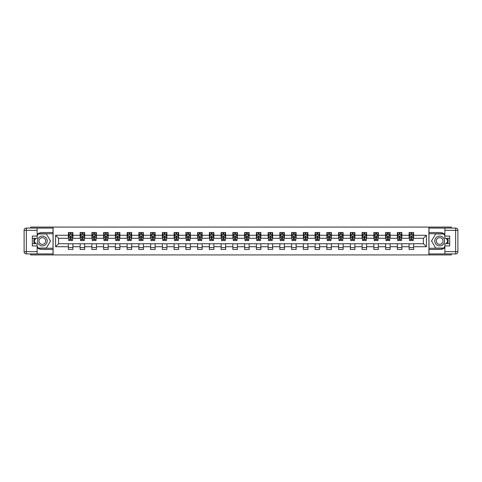 <?xml version="1.0" encoding="UTF-8"?>
<svg xmlns="http://www.w3.org/2000/svg" width="482" height="482" viewBox="0 0 482 482"><rect width="100%" height="100%" fill="white"/><g stroke="black" fill="none" stroke-linecap="round" stroke-linejoin="round"><path stroke-width="0.72" d="M30.655 253.918L30.655 254.93L451.345 254.93L451.345 253.918M451.345 228.082L451.345 227.07L428.908 227.07L428.908 254.93M428.908 227.07L30.655 227.07L30.655 228.082M53.098 254.93L53.098 227.07M413.616 235.276L413.616 232.529L409.098 232.529L409.098 235.276L401.868 235.276L401.868 232.529L397.349 232.529L397.349 235.276L390.119 235.276L390.119 232.529L385.6 232.529L385.6 235.276L378.37 235.276L378.37 232.529L373.851 232.529L373.851 235.276L366.621 235.276L366.621 232.529L362.103 232.529L362.103 235.276L354.873 235.276L354.873 232.529L350.354 232.529L350.354 235.276L343.124 235.276L343.124 232.529L338.605 232.529L338.605 235.276L331.375 235.276L331.375 232.529L326.856 232.529L326.856 235.276L319.626 235.276L319.626 232.529L315.108 232.529L315.108 235.276L307.877 235.276L307.877 232.529L303.359 232.529L303.359 235.276L296.129 235.276L296.129 232.529L291.61 232.529L291.61 235.276L284.38 235.276L284.38 232.529L279.861 232.529L279.861 235.276L272.631 235.276L272.631 232.529L268.113 232.529L268.113 235.276L260.882 235.276L260.882 232.529L256.364 232.529L256.364 235.276L249.134 235.276L249.134 232.529L244.615 232.529L244.615 235.276L237.385 235.276L237.385 232.529L232.866 232.529L232.866 235.276L225.636 235.276L225.636 232.529L221.118 232.529L221.118 235.276L213.888 235.276L213.888 232.529L209.369 232.529L209.369 235.276L202.139 235.276L202.139 232.529L197.62 232.529L197.62 235.276L190.39 235.276L190.39 232.529L185.871 232.529L185.871 235.276L178.641 235.276L178.641 232.529L174.123 232.529L174.123 235.276L166.893 235.276L166.893 232.529L162.374 232.529L162.374 235.276L155.144 235.276L155.144 232.529L150.625 232.529L150.625 235.276L143.395 235.276L143.395 232.529L138.876 232.529L138.876 235.276L131.646 235.276L131.646 232.529L127.128 232.529L127.128 235.276L119.898 235.276L119.898 232.529L115.379 232.529L115.379 235.276L108.149 235.276L108.149 232.529L103.63 232.529L103.63 235.276L96.4 235.276L96.4 232.529L91.881 232.529L91.881 235.276L84.651 235.276L84.651 232.529L80.133 232.529L80.133 235.276L72.903 235.276L72.903 232.529L68.384 232.529L68.384 235.276L55.581 235.276L55.581 246.724L58.593 243.711L68.384 243.711L68.384 249.471L72.903 249.471L72.903 243.711L80.133 243.711L80.133 249.471L84.651 249.471L84.651 243.711L91.881 243.711L91.881 249.471L96.4 249.471L96.4 243.711L103.63 243.711L103.63 249.471L108.149 249.471L108.149 243.711L115.379 243.711L115.379 249.471L119.898 249.471L119.898 243.711L127.128 243.711L127.128 249.471L131.646 249.471L131.646 243.711L138.876 243.711L138.876 249.471L143.395 249.471L143.395 243.711L150.625 243.711L150.625 249.471L155.144 249.471L155.144 243.711L162.374 243.711L162.374 249.471L166.893 249.471L166.893 243.711L174.123 243.711L174.123 249.471L178.641 249.471L178.641 243.711L185.871 243.711L185.871 249.471L190.39 249.471L190.39 243.711L197.62 243.711L197.62 249.471L202.139 249.471L202.139 243.711L209.369 243.711L209.369 249.471L213.888 249.471L213.888 243.711L221.118 243.711L221.118 249.471L225.636 249.471L225.636 243.711L232.866 243.711L232.866 249.471L237.385 249.471L237.385 243.711L244.615 243.711L244.615 249.471L249.134 249.471L249.134 243.711L256.364 243.711L256.364 249.471L260.882 249.471L260.882 243.711L268.113 243.711L268.113 249.471L272.631 249.471L272.631 243.711L279.861 243.711L279.861 249.471L284.38 249.471L284.38 243.711L291.61 243.711L291.61 249.471L296.129 249.471L296.129 243.711L303.359 243.711L303.359 249.471L307.877 249.471L307.877 243.711L315.108 243.711L315.108 249.471L319.626 249.471L319.626 243.711L326.856 243.711L326.856 249.471L331.375 249.471L331.375 243.711L338.605 243.711L338.605 249.471L343.124 249.471L343.124 243.711L350.354 243.711L350.354 249.471L354.873 249.471L354.873 243.711L362.103 243.711L362.103 249.471L366.621 249.471L366.621 243.711L373.851 243.711L373.851 249.471L378.37 249.471L378.37 243.711L385.6 243.711L385.6 249.471L390.119 249.471L390.119 243.711L397.349 243.711L397.349 249.471L401.868 249.471L401.868 243.711L409.098 243.711L409.098 249.471L413.616 249.471L413.616 243.711L423.407 243.711L423.407 238.289L413.616 238.289L413.616 235.276L426.419 235.276L426.419 246.724L413.616 246.724M409.098 246.724L401.868 246.724M397.349 246.724L390.119 246.724M385.6 246.724L378.37 246.724M373.851 246.724L366.621 246.724M362.103 246.724L354.873 246.724M350.354 246.724L343.124 246.724M338.605 246.724L331.375 246.724M326.856 246.724L319.626 246.724M315.108 246.724L307.877 246.724M303.359 246.724L296.129 246.724M291.61 246.724L284.38 246.724M279.861 246.724L272.631 246.724M268.113 246.724L260.882 246.724M256.364 246.724L249.134 246.724M244.615 246.724L237.385 246.724M232.866 246.724L225.636 246.724M221.118 246.724L213.888 246.724M209.369 246.724L202.139 246.724M197.62 246.724L190.39 246.724M185.871 246.724L178.641 246.724M174.123 246.724L166.893 246.724M162.374 246.724L155.144 246.724M150.625 246.724L143.395 246.724M138.876 246.724L131.646 246.724M127.128 246.724L119.898 246.724M115.379 246.724L108.149 246.724M103.63 246.724L96.4 246.724M91.881 246.724L84.651 246.724M80.133 246.724L72.903 246.724M68.384 246.724L55.581 246.724M409.098 235.276L409.098 238.289L401.868 238.289L401.868 235.276M397.349 235.276L397.349 238.289L390.119 238.289L390.119 235.276M385.6 235.276L385.6 238.289L378.37 238.289L378.37 235.276M373.851 235.276L373.851 238.289L366.621 238.289L366.621 235.276M362.103 235.276L362.103 238.289L354.873 238.289L354.873 235.276M350.354 235.276L350.354 238.289L343.124 238.289L343.124 235.276M338.605 235.276L338.605 238.289L331.375 238.289L331.375 235.276M326.856 235.276L326.856 238.289L319.626 238.289L319.626 235.276M315.108 235.276L315.108 238.289L307.877 238.289L307.877 235.276M303.359 235.276L303.359 238.289L296.129 238.289L296.129 235.276M291.61 235.276L291.61 238.289L284.38 238.289L284.38 235.276M279.861 235.276L279.861 238.289L272.631 238.289L272.631 235.276M268.113 235.276L268.113 238.289L260.882 238.289L260.882 235.276M256.364 235.276L256.364 238.289L249.134 238.289L249.134 235.276M244.615 235.276L244.615 238.289L237.385 238.289L237.385 235.276M232.866 235.276L232.866 238.289L225.636 238.289L225.636 235.276M221.118 235.276L221.118 238.289L213.888 238.289L213.888 235.276M209.369 235.276L209.369 238.289L202.139 238.289L202.139 235.276M197.62 235.276L197.62 238.289L190.39 238.289L190.39 235.276M185.871 235.276L185.871 238.289L178.641 238.289L178.641 235.276M174.123 235.276L174.123 238.289L166.893 238.289L166.893 235.276M162.374 235.276L162.374 238.289L155.144 238.289L155.144 235.276M150.625 235.276L150.625 238.289L143.395 238.289L143.395 235.276M138.876 235.276L138.876 238.289L131.646 238.289L131.646 235.276M127.128 235.276L127.128 238.289L119.898 238.289L119.898 235.276M115.379 235.276L115.379 238.289L108.149 238.289L108.149 235.276M103.63 235.276L103.63 238.289L96.4 238.289L96.4 235.276M91.881 235.276L91.881 238.289L84.651 238.289L84.651 235.276M80.133 235.276L80.133 238.289L72.903 238.289L72.903 235.276M68.384 235.276L68.384 238.289L58.593 238.289L55.581 235.276M58.593 238.289L58.593 243.711M426.419 246.724L423.407 243.711M423.407 238.289L426.419 235.276M68.384 234.409L68.763 234.409M70.191 234.409L71.095 234.409M72.529 234.409L72.903 234.409M68.384 238.216L68.763 238.216M70.191 238.216L71.095 238.216M72.529 238.216L72.903 238.216M68.384 243.784L72.903 243.784M68.384 247.591L72.903 247.591M80.133 243.784L84.651 243.784M80.133 247.591L84.651 247.591M80.133 234.409L80.506 234.409M81.94 234.409L82.844 234.409M84.272 234.409L84.651 234.409M80.133 238.216L80.506 238.216M81.94 238.216L82.844 238.216M84.272 238.216L84.651 238.216M91.881 243.784L96.4 243.784M91.881 247.591L96.4 247.591M91.881 234.409L92.255 234.409M93.689 234.409L94.593 234.409M96.02 234.409L96.4 234.409M91.881 238.216L92.255 238.216M93.689 238.216L94.593 238.216M96.02 238.216L96.4 238.216M103.63 243.784L108.149 243.784M103.63 247.591L108.149 247.591M103.63 234.409L104.004 234.409M105.438 234.409L106.341 234.409M107.769 234.409L108.149 234.409M103.63 238.216L104.004 238.216M105.438 238.216L106.341 238.216M107.769 238.216L108.149 238.216M115.379 243.784L119.898 243.784M115.379 247.591L119.898 247.591M115.379 234.409L115.752 234.409M117.186 234.409L118.09 234.409M119.518 234.409L119.898 234.409M115.379 238.216L115.752 238.216M117.186 238.216L118.09 238.216M119.518 238.216L119.898 238.216M127.128 243.784L131.646 243.784M127.128 247.591L131.646 247.591M127.128 234.409L127.501 234.409M128.935 234.409L129.839 234.409M131.267 234.409L131.646 234.409M127.128 238.216L127.501 238.216M128.935 238.216L129.839 238.216M131.267 238.216L131.646 238.216M138.876 243.784L143.395 243.784M138.876 247.591L143.395 247.591M138.876 234.409L139.25 234.409M140.684 234.409L141.588 234.409M143.015 234.409L143.395 234.409M138.876 238.216L139.25 238.216M140.684 238.216L141.588 238.216M143.015 238.216L143.395 238.216M150.625 243.784L155.144 243.784M150.625 247.591L155.144 247.591M150.625 234.409L150.999 234.409M152.433 234.409L153.336 234.409M154.764 234.409L155.144 234.409M150.625 238.216L150.999 238.216M152.433 238.216L153.336 238.216M154.764 238.216L155.144 238.216M162.374 243.784L166.893 243.784M162.374 247.591L166.893 247.591M162.374 234.409L162.747 234.409M164.181 234.409L165.085 234.409M166.513 234.409L166.893 234.409M162.374 238.216L162.747 238.216M164.181 238.216L165.085 238.216M166.513 238.216L166.893 238.216M174.123 243.784L178.641 243.784M174.123 247.591L178.641 247.591M174.123 234.409L174.496 234.409M175.93 234.409L176.834 234.409M178.262 234.409L178.641 234.409M174.123 238.216L174.496 238.216M175.93 238.216L176.834 238.216M178.262 238.216L178.641 238.216M185.871 243.784L190.39 243.784M185.871 247.591L190.39 247.591M185.871 234.409L186.245 234.409M187.679 234.409L188.583 234.409M190.01 234.409L190.39 234.409M185.871 238.216L186.245 238.216M187.679 238.216L188.583 238.216M190.01 238.216L190.39 238.216M197.62 243.784L202.139 243.784M197.62 247.591L202.139 247.591M197.62 234.409L197.994 234.409M199.428 234.409L200.331 234.409M201.759 234.409L202.139 234.409M197.62 238.216L197.994 238.216M199.428 238.216L200.331 238.216M201.759 238.216L202.139 238.216M209.369 243.784L213.888 243.784M209.369 247.591L213.888 247.591M209.369 234.409L209.742 234.409M211.176 234.409L212.08 234.409M213.508 234.409L213.888 234.409M209.369 238.216L209.742 238.216M211.176 238.216L212.08 238.216M213.508 238.216L213.888 238.216M221.118 243.784L225.636 243.784M221.118 247.591L225.636 247.591M221.118 234.409L221.491 234.409M222.925 234.409L223.829 234.409M225.257 234.409L225.636 234.409M221.118 238.216L221.491 238.216M222.925 238.216L223.829 238.216M225.257 238.216L225.636 238.216M232.866 243.784L237.385 243.784M232.866 247.591L237.385 247.591M232.866 234.409L233.24 234.409M234.674 234.409L235.578 234.409M237.005 234.409L237.385 234.409M232.866 238.216L233.24 238.216M234.674 238.216L235.578 238.216M237.005 238.216L237.385 238.216M244.615 243.784L249.134 243.784M244.615 247.591L249.134 247.591M244.615 234.409L244.989 234.409M246.423 234.409L247.326 234.409M248.754 234.409L249.134 234.409M244.615 238.216L244.989 238.216M246.423 238.216L247.326 238.216M248.754 238.216L249.134 238.216M256.364 243.784L260.882 243.784M256.364 247.591L260.882 247.591M256.364 234.409L256.737 234.409M258.171 234.409L259.075 234.409M260.503 234.409L260.882 234.409M256.364 238.216L256.737 238.216M258.171 238.216L259.075 238.216M260.503 238.216L260.882 238.216M268.113 243.784L272.631 243.784M268.113 247.591L272.631 247.591M268.113 234.409L268.486 234.409M269.92 234.409L270.824 234.409M272.252 234.409L272.631 234.409M268.113 238.216L268.486 238.216M269.92 238.216L270.824 238.216M272.252 238.216L272.631 238.216M279.861 243.784L284.38 243.784M279.861 247.591L284.38 247.591M279.861 234.409L280.235 234.409M281.669 234.409L282.572 234.409M284 234.409L284.38 234.409M279.861 238.216L280.235 238.216M281.669 238.216L282.572 238.216M284 238.216L284.38 238.216M291.61 243.784L296.129 243.784M291.61 247.591L296.129 247.591M291.61 234.409L291.984 234.409M293.418 234.409L294.321 234.409M295.749 234.409L296.129 234.409M291.61 238.216L291.984 238.216M293.418 238.216L294.321 238.216M295.749 238.216L296.129 238.216M303.359 243.784L307.877 243.784M303.359 247.591L307.877 247.591M303.359 234.409L303.732 234.409M305.166 234.409L306.07 234.409M307.498 234.409L307.877 234.409M303.359 238.216L303.732 238.216M305.166 238.216L306.07 238.216M307.498 238.216L307.877 238.216M315.108 243.784L319.626 243.784M315.108 247.591L319.626 247.591M315.108 234.409L315.481 234.409M316.915 234.409L317.819 234.409M319.247 234.409L319.626 234.409M315.108 238.216L315.481 238.216M316.915 238.216L317.819 238.216M319.247 238.216L319.626 238.216M326.856 243.784L331.375 243.784M326.856 247.591L331.375 247.591M326.856 234.409L327.23 234.409M328.664 234.409L329.567 234.409M330.995 234.409L331.375 234.409M326.856 238.216L327.23 238.216M328.664 238.216L329.567 238.216M330.995 238.216L331.375 238.216M338.605 243.784L343.124 243.784M338.605 247.591L343.124 247.591M338.605 234.409L338.979 234.409M340.413 234.409L341.316 234.409M342.744 234.409L343.124 234.409M338.605 238.216L338.979 238.216M340.413 238.216L341.316 238.216M342.744 238.216L343.124 238.216M350.354 243.784L354.873 243.784M350.354 247.591L354.873 247.591M350.354 234.409L350.727 234.409M352.161 234.409L353.065 234.409M354.493 234.409L354.873 234.409M350.354 238.216L350.727 238.216M352.161 238.216L353.065 238.216M354.493 238.216L354.873 238.216M362.103 243.784L366.621 243.784M362.103 247.591L366.621 247.591M362.103 234.409L362.476 234.409M363.91 234.409L364.814 234.409M366.242 234.409L366.621 234.409M362.103 238.216L362.476 238.216M363.91 238.216L364.814 238.216M366.242 238.216L366.621 238.216M373.851 243.784L378.37 243.784M373.851 247.591L378.37 247.591M373.851 234.409L374.225 234.409M375.659 234.409L376.562 234.409M377.99 234.409L378.37 234.409M373.851 238.216L374.225 238.216M375.659 238.216L376.562 238.216M377.99 238.216L378.37 238.216M385.6 243.784L390.119 243.784M385.6 247.591L390.119 247.591M385.6 234.409L385.974 234.409M387.408 234.409L388.311 234.409M389.739 234.409L390.119 234.409M385.6 238.216L385.974 238.216M387.408 238.216L388.311 238.216M389.739 238.216L390.119 238.216M397.349 243.784L401.868 243.784M397.349 247.591L401.868 247.591M397.349 234.409L397.722 234.409M399.156 234.409L400.06 234.409M401.488 234.409L401.868 234.409M397.349 238.216L397.722 238.216M399.156 238.216L400.06 238.216M401.488 238.216L401.868 238.216M409.098 243.784L413.616 243.784M409.098 247.591L413.616 247.591M409.098 234.409L409.471 234.409M410.905 234.409L411.809 234.409M413.237 234.409L413.616 234.409M409.098 238.216L409.471 238.216M410.905 238.216L411.809 238.216M413.237 238.216L413.616 238.216M71.095 233.505L70.191 233.505M68.763 235.957L68.763 240.548L70.191 240.548L70.191 239.602L68.763 239.602M68.763 235.951L68.763 232.529M71.818 234.541L72.529 234.541L72.529 240.548L71.095 240.548L71.095 236.517L70.191 236.517L70.191 239.602M72.529 234.541L72.529 232.529M72.529 235.957L71.776 234.451L69.516 234.451L68.757 235.957M70.191 234.451L70.191 232.529M71.095 232.529L71.095 234.451M44.772 236.758A4.898 4.898 0 0 0 38.084 238.554A4.898 4.898 0 0 0 39.879 245.242A4.898 4.898 0 0 0 46.567 243.446A4.898 4.898 0 0 0 44.772 236.758M44.001 238.096A3.35 3.35 0 0 0 39.422 239.325A3.35 3.35 0 0 0 40.651 243.904A3.35 3.35 0 0 0 45.23 242.675A3.35 3.35 0 0 0 44.001 238.096M37.132 235.915L38.259 233.957L46.393 233.957L50.459 241L46.393 248.043L38.259 248.043L37.132 246.085M35.74 243.675L34.192 241L35.74 238.325M442.121 236.758A4.898 4.898 0 0 0 435.433 238.554A4.898 4.898 0 0 0 437.228 245.242A4.898 4.898 0 0 0 443.916 243.446A4.898 4.898 0 0 0 442.121 236.758M441.349 238.096A3.35 3.35 0 0 0 436.77 239.325A3.35 3.35 0 0 0 437.999 243.904A3.35 3.35 0 0 0 442.578 242.675A3.35 3.35 0 0 0 441.349 238.096M444.874 246.085L443.741 248.043L435.608 248.043L431.541 241L435.608 233.957L443.741 233.957L444.874 235.915M446.26 238.325L447.808 241L446.26 243.675M37.132 247.694A8.471 8.471 0 0 0 42.326 249.471L53.02 249.471L53.02 253.918L26.359 253.918A2.259 2.259 0 0 1 24.1 251.658L24.1 230.342A2.259 2.259 0 0 1 26.359 228.082L37.132 228.082L37.132 238.325L32.306 238.325M37.132 228.082L53.02 228.082L53.02 232.529L42.326 232.529A8.471 8.471 0 0 0 37.132 234.306M34.288 238.325A8.471 8.471 0 0 0 34.288 243.675M53.02 249.471L53.02 232.529M32.306 243.675L37.132 243.675L37.132 253.918M37.132 236.066L32.306 236.066L32.306 245.934L37.132 245.934M53.02 233.734L38.132 233.734L37.132 235.463M37.132 246.537L38.132 248.266L53.02 248.266M35.475 238.325L33.933 241L35.475 243.675M444.874 234.306A8.471 8.471 0 0 0 439.674 232.529L428.98 232.529L428.98 228.082L455.641 228.082A2.259 2.259 0 0 1 457.9 230.342L457.9 251.658A2.259 2.259 0 0 1 455.641 253.918L444.874 253.918L444.874 243.675L449.694 243.675M444.874 253.918L428.98 253.918L428.98 249.471L439.674 249.471A8.471 8.471 0 0 0 444.874 247.694M447.712 243.675A8.471 8.471 0 0 0 447.712 238.325M428.98 232.529L428.98 249.471M449.694 238.325L444.874 238.325L444.874 228.082M444.874 245.934L449.694 245.934L449.694 236.066L444.874 236.066M428.98 248.266L443.868 248.266L444.874 246.537M444.874 235.463L443.868 233.734L428.98 233.734M446.525 243.675L448.067 241L446.525 238.325M82.844 233.505L81.94 233.505M84.278 239.602L82.844 239.602L82.844 240.548L84.272 240.548L84.272 235.957L83.519 234.451L81.259 234.451L80.506 235.957L80.506 240.548L81.94 240.548L81.94 239.602L80.512 239.602M80.506 235.951L80.506 232.529M84.272 235.957L84.272 232.529M81.94 234.451L81.94 232.529M82.844 232.529L82.844 234.451M82.844 239.602L82.844 236.517L81.94 236.517L81.94 239.602M94.593 233.505L93.689 233.505M96.026 239.602L94.593 239.602L94.593 240.548L96.02 240.548L96.02 235.957L95.267 234.451L93.008 234.451L92.255 235.957L92.255 240.548L93.689 240.548L93.689 239.602L92.261 239.602M92.255 235.951L92.255 232.529M96.02 235.957L96.02 232.529M93.689 234.451L93.689 232.529M94.593 232.529L94.593 234.451M94.593 239.602L94.593 236.517L93.689 236.517L93.689 239.602M106.341 233.505L105.438 233.505M107.775 239.602L106.341 239.602L106.341 240.548L107.769 240.548L107.769 235.957L107.016 234.451L104.757 234.451L104.004 235.957L104.004 240.548L105.438 240.548L105.438 239.602L104.01 239.602M104.004 235.951L104.004 232.529M107.769 235.957L107.769 232.529M105.438 234.451L105.438 232.529M106.341 232.529L106.341 234.451M106.341 239.602L106.341 236.517L105.438 236.517L105.438 239.602M118.09 233.505L117.186 233.505M119.524 239.602L118.09 239.602L118.09 240.548L119.518 240.548L119.518 235.957L118.765 234.451L116.505 234.451L115.752 235.957L115.752 240.548L117.186 240.548L117.186 239.602L115.758 239.602M115.752 235.951L115.752 232.529M119.518 235.957L119.518 232.529M117.186 234.451L117.186 232.529M118.09 232.529L118.09 234.451M118.09 239.602L118.09 236.517L117.186 236.517L117.186 239.602M129.839 233.505L128.935 233.505M131.273 239.602L129.839 239.602L129.839 240.548L131.267 240.548L131.267 235.957L130.514 234.451L128.254 234.451L127.501 235.957L127.501 240.548L128.935 240.548L128.935 239.602L127.507 239.602M127.501 235.951L127.501 232.529M131.267 235.957L131.267 232.529M128.935 234.451L128.935 232.529M129.839 232.529L129.839 234.451M129.839 239.602L129.839 236.517L128.935 236.517L128.935 239.602M141.588 233.505L140.684 233.505M143.021 239.602L141.588 239.602L141.588 240.548L143.015 240.548L143.015 235.957L142.262 234.451L140.003 234.451L139.25 235.957L139.25 240.548L140.684 240.548L140.684 239.602L139.256 239.602M139.25 235.951L139.25 232.529M143.015 235.957L143.015 232.529M140.684 234.451L140.684 232.529M141.588 232.529L141.588 234.451M141.588 239.602L141.588 236.517L140.684 236.517L140.684 239.602M153.336 233.505L152.433 233.505M154.77 239.602L153.336 239.602L153.336 240.548L154.764 240.548L154.764 235.957L154.011 234.451L151.752 234.451L150.999 235.957L150.999 240.548L152.433 240.548L152.433 239.602L151.005 239.602M150.999 235.951L150.999 232.529M154.764 235.957L154.764 232.529M152.433 234.451L152.433 232.529M153.336 232.529L153.336 234.451M153.336 239.602L153.336 236.517L152.433 236.517L152.433 239.602M165.085 233.505L164.181 233.505M166.519 239.602L165.085 239.602L165.085 240.548L166.513 240.548L166.513 235.957L165.76 234.451L163.5 234.451L162.747 235.957L162.747 240.548L164.181 240.548L164.181 239.602L162.753 239.602M162.747 235.951L162.747 232.529M166.513 235.957L166.513 232.529M164.181 234.451L164.181 232.529M165.085 232.529L165.085 234.451M165.085 239.602L165.085 236.517L164.181 236.517L164.181 239.602M176.834 233.505L175.93 233.505M178.268 239.602L176.834 239.602L176.834 240.548L178.262 240.548L178.262 235.957L177.509 234.451L175.249 234.451L174.496 235.957L174.496 240.548L175.93 240.548L175.93 239.602L174.502 239.602M174.496 235.951L174.496 232.529M178.262 235.957L178.262 232.529M175.93 234.451L175.93 232.529M176.834 232.529L176.834 234.451M176.834 239.602L176.834 236.517L175.93 236.517L175.93 239.602M188.583 233.505L187.679 233.505M190.016 239.602L188.583 239.602L188.583 240.548L190.01 240.548L190.01 235.957L189.257 234.451L186.998 234.451L186.245 235.957L186.245 240.548L187.679 240.548L187.679 239.602L186.251 239.602M186.245 235.951L186.245 232.529M190.01 235.957L190.01 232.529M187.679 234.451L187.679 232.529M188.583 232.529L188.583 234.451M188.583 239.602L188.583 236.517L187.679 236.517L187.679 239.602M200.331 233.505L199.428 233.505M201.765 239.602L200.331 239.602L200.331 240.548L201.759 240.548L201.759 235.957L201.006 234.451L198.747 234.451L197.994 235.957L197.994 240.548L199.428 240.548L199.428 239.602L198 239.602M197.994 235.951L197.994 232.529M201.759 235.957L201.759 232.529M199.428 234.451L199.428 232.529M200.331 232.529L200.331 234.451M200.331 239.602L200.331 236.517L199.428 236.517L199.428 239.602M212.08 233.505L211.176 233.505M213.514 239.602L212.08 239.602L212.08 240.548L213.508 240.548L213.508 235.957L212.755 234.451L210.495 234.451L209.742 235.957L209.742 240.548L211.176 240.548L211.176 239.602L209.748 239.602M209.742 235.951L209.742 232.529M213.508 235.957L213.508 232.529M211.176 234.451L211.176 232.529M212.08 232.529L212.08 234.451M212.08 239.602L212.08 236.517L211.176 236.517L211.176 239.602M223.829 233.505L222.925 233.505M225.263 239.602L223.829 239.602L223.829 240.548L225.257 240.548L225.257 235.957L224.504 234.451L222.244 234.451L221.491 235.957L221.491 240.548L222.925 240.548L222.925 239.602L221.497 239.602M221.491 235.951L221.491 232.529M225.257 235.957L225.257 232.529M222.925 234.451L222.925 232.529M223.829 232.529L223.829 234.451M223.829 239.602L223.829 236.517L222.925 236.517L222.925 239.602M235.578 233.505L234.674 233.505M237.011 239.602L235.578 239.602L235.578 240.548L237.005 240.548L237.005 235.957L236.252 234.451L233.993 234.451L233.24 235.957L233.24 240.548L234.674 240.548L234.674 239.602L233.246 239.602M233.24 235.951L233.24 232.529M237.005 235.957L237.005 232.529M234.674 234.451L234.674 232.529M235.578 232.529L235.578 234.451M235.578 239.602L235.578 236.517L234.674 236.517L234.674 239.602M247.326 233.505L246.423 233.505M248.76 239.602L247.326 239.602L247.326 240.548L248.754 240.548L248.754 235.957L248.001 234.451L245.742 234.451L244.989 235.957L244.989 240.548L246.423 240.548L246.423 239.602L244.995 239.602M244.989 235.951L244.989 232.529M248.754 235.957L248.754 232.529M246.423 234.451L246.423 232.529M247.326 232.529L247.326 234.451M247.326 239.602L247.326 236.517L246.423 236.517L246.423 239.602M259.075 233.505L258.171 233.505M260.509 239.602L259.075 239.602L259.075 240.548L260.503 240.548L260.503 235.957L259.75 234.451L257.49 234.451L256.737 235.957L256.737 240.548L258.171 240.548L258.171 239.602L256.743 239.602M256.737 235.951L256.737 232.529M260.503 235.957L260.503 232.529M258.171 234.451L258.171 232.529M259.075 232.529L259.075 234.451M259.075 239.602L259.075 236.517L258.171 236.517L258.171 239.602M270.824 233.505L269.92 233.505M272.258 239.602L270.824 239.602L270.824 240.548L272.252 240.548L272.252 235.957L271.499 234.451L269.239 234.451L268.486 235.957L268.486 240.548L269.92 240.548L269.92 239.602L268.492 239.602M268.486 235.951L268.486 232.529M272.252 235.957L272.252 232.529M269.92 234.451L269.92 232.529M270.824 232.529L270.824 234.451M270.824 239.602L270.824 236.517L269.92 236.517L269.92 239.602M282.572 233.505L281.669 233.505M284.006 239.602L282.572 239.602L282.572 240.548L284 240.548L284 235.957L283.247 234.451L280.988 234.451L280.235 235.957L280.235 240.548L281.669 240.548L281.669 239.602L280.241 239.602M280.235 235.951L280.235 232.529M284 235.957L284 232.529M281.669 234.451L281.669 232.529M282.572 232.529L282.572 234.451M282.572 239.602L282.572 236.517L281.669 236.517L281.669 239.602M294.321 233.505L293.418 233.505M295.755 239.602L294.321 239.602L294.321 240.548L295.749 240.548L295.749 235.957L294.996 234.451L292.737 234.451L291.984 235.957L291.984 240.548L293.418 240.548L293.418 239.602L291.99 239.602M291.984 235.951L291.984 232.529M295.749 235.957L295.749 232.529M293.418 234.451L293.418 232.529M294.321 232.529L294.321 234.451M294.321 239.602L294.321 236.517L293.418 236.517L293.418 239.602M306.07 233.505L305.166 233.505M307.504 239.602L306.07 239.602L306.07 240.548L307.498 240.548L307.498 235.957L306.745 234.451L304.485 234.451L303.732 235.957L303.732 240.548L305.166 240.548L305.166 239.602L303.738 239.602M303.732 235.951L303.732 232.529M307.498 235.957L307.498 232.529M305.166 234.451L305.166 232.529M306.07 232.529L306.07 234.451M306.07 239.602L306.07 236.517L305.166 236.517L305.166 239.602M317.819 233.505L316.915 233.505M319.253 239.602L317.819 239.602L317.819 240.548L319.247 240.548L319.247 235.957L318.494 234.451L316.234 234.451L315.481 235.957L315.481 240.548L316.915 240.548L316.915 239.602L315.487 239.602M315.481 235.951L315.481 232.529M319.247 235.957L319.247 232.529M316.915 234.451L316.915 232.529M317.819 232.529L317.819 234.451M317.819 239.602L317.819 236.517L316.915 236.517L316.915 239.602M329.567 233.505L328.664 233.505M331.001 239.602L329.567 239.602L329.567 240.548L330.995 240.548L330.995 235.957L330.242 234.451L327.983 234.451L327.23 235.957L327.23 240.548L328.664 240.548L328.664 239.602L327.236 239.602M327.23 235.951L327.23 232.529M330.995 235.957L330.995 232.529M328.664 234.451L328.664 232.529M329.567 232.529L329.567 234.451M329.567 239.602L329.567 236.517L328.664 236.517L328.664 239.602M341.316 233.505L340.413 233.505M342.75 239.602L341.316 239.602L341.316 240.548L342.744 240.548L342.744 235.957L341.991 234.451L339.732 234.451L338.979 235.957L338.979 240.548L340.413 240.548L340.413 239.602L338.985 239.602M338.979 235.951L338.979 232.529M342.744 235.957L342.744 232.529M340.413 234.451L340.413 232.529M341.316 232.529L341.316 234.451M341.316 239.602L341.316 236.517L340.413 236.517L340.413 239.602M353.065 233.505L352.161 233.505M354.499 239.602L353.065 239.602L353.065 240.548L354.493 240.548L354.493 235.957L353.74 234.451L351.48 234.451L350.727 235.957L350.727 240.548L352.161 240.548L352.161 239.602L350.733 239.602M350.727 235.951L350.727 232.529M354.493 235.957L354.493 232.529M352.161 234.451L352.161 232.529M353.065 232.529L353.065 234.451M353.065 239.602L353.065 236.517L352.161 236.517L352.161 239.602M364.814 233.505L363.91 233.505M366.248 239.602L364.814 239.602L364.814 240.548L366.242 240.548L366.242 235.957L365.489 234.451L363.229 234.451L362.476 235.957L362.476 240.548L363.91 240.548L363.91 239.602L362.482 239.602M362.476 235.951L362.476 232.529M366.242 235.957L366.242 232.529M363.91 234.451L363.91 232.529M364.814 232.529L364.814 234.451M364.814 239.602L364.814 236.517L363.91 236.517L363.91 239.602M376.562 233.505L375.659 233.505M377.996 239.602L376.562 239.602L376.562 240.548L377.99 240.548L377.99 235.957L377.237 234.451L374.978 234.451L374.225 235.957L374.225 240.548L375.659 240.548L375.659 239.602L374.231 239.602M374.225 235.951L374.225 232.529M377.99 235.957L377.99 232.529M375.659 234.451L375.659 232.529M376.562 232.529L376.562 234.451M376.562 239.602L376.562 236.517L375.659 236.517L375.659 239.602M388.311 233.505L387.408 233.505M389.745 239.602L388.311 239.602L388.311 240.548L389.739 240.548L389.739 235.957L388.986 234.451L386.727 234.451L385.974 235.957L385.974 240.548L387.408 240.548L387.408 239.602L385.98 239.602M385.974 235.951L385.974 232.529M389.739 235.957L389.739 232.529M387.408 234.451L387.408 232.529M388.311 232.529L388.311 234.451M388.311 239.602L388.311 236.517L387.408 236.517L387.408 239.602M400.06 233.505L399.156 233.505M401.494 239.602L400.06 239.602L400.06 240.548L401.488 240.548L401.488 235.957L400.735 234.451L398.475 234.451L397.722 235.957L397.722 240.548L399.156 240.548L399.156 239.602L397.728 239.602M397.722 235.951L397.722 232.529M401.488 235.957L401.488 232.529M399.156 234.451L399.156 232.529M400.06 232.529L400.06 234.451M400.06 239.602L400.06 236.517L399.156 236.517L399.156 239.602M411.809 233.505L410.905 233.505M413.243 239.602L411.809 239.602L411.809 240.548L413.237 240.548L413.237 235.957L412.484 234.451L410.224 234.451L409.471 235.957L409.471 240.548L410.905 240.548L410.905 239.602L409.477 239.602M409.471 235.951L409.471 232.529M413.237 235.957L413.237 232.529M410.905 234.451L410.905 232.529M411.809 232.529L411.809 234.451M411.809 239.602L411.809 236.517L410.905 236.517L410.905 239.602M72.505 235.915L68.781 235.915M68.757 234.541L69.468 234.541M72.529 239.602L71.095 239.602M70.191 237.584L68.763 237.584M72.529 237.584L71.095 237.584M71.095 233.987L70.191 233.987M37.132 230.342L26.359 230.342L26.359 251.658L37.132 251.658M24.1 230.342L26.359 230.342L26.359 228.082M26.359 253.918L26.359 251.658L24.1 251.658M444.874 251.658L455.641 251.658L455.641 230.342L444.874 230.342M457.9 251.658L455.641 251.658L455.641 253.918M455.641 228.082L455.641 230.342L457.9 230.342M84.254 235.915L80.53 235.915M80.506 234.541L81.217 234.541M83.567 234.541L84.272 234.541M81.94 237.584L80.506 237.584M84.272 237.584L82.844 237.584M82.844 233.987L81.94 233.987M96.002 235.915L92.279 235.915M92.255 234.541L92.966 234.541M95.316 234.541L96.02 234.541M93.689 237.584L92.255 237.584M96.02 237.584L94.593 237.584M94.593 233.987L93.689 233.987M107.751 235.915L104.028 235.915M104.004 234.541L104.715 234.541M107.064 234.541L107.769 234.541M105.438 237.584L104.004 237.584M107.769 237.584L106.341 237.584M106.341 233.987L105.438 233.987M119.5 235.915L115.776 235.915M115.752 234.541L116.463 234.541M118.813 234.541L119.518 234.541M117.186 237.584L115.752 237.584M119.518 237.584L118.09 237.584M118.09 233.987L117.186 233.987M131.249 235.915L127.525 235.915M127.501 234.541L128.212 234.541M130.562 234.541L131.267 234.541M128.935 237.584L127.501 237.584M131.267 237.584L129.839 237.584M129.839 233.987L128.935 233.987M142.997 235.915L139.274 235.915M139.25 234.541L139.961 234.541M142.31 234.541L143.015 234.541M140.684 237.584L139.25 237.584M143.015 237.584L141.588 237.584M141.588 233.987L140.684 233.987M154.746 235.915L151.023 235.915M150.999 234.541L151.71 234.541M154.059 234.541L154.764 234.541M152.433 237.584L150.999 237.584M154.764 237.584L153.336 237.584M153.336 233.987L152.433 233.987M166.495 235.915L162.771 235.915M162.747 234.541L163.458 234.541M165.808 234.541L166.513 234.541M164.181 237.584L162.747 237.584M166.513 237.584L165.085 237.584M165.085 233.987L164.181 233.987M178.244 235.915L174.52 235.915M174.496 234.541L175.207 234.541M177.557 234.541L178.262 234.541M175.93 237.584L174.496 237.584M178.262 237.584L176.834 237.584M176.834 233.987L175.93 233.987M189.992 235.915L186.269 235.915M186.245 234.541L186.956 234.541M189.305 234.541L190.01 234.541M187.679 237.584L186.245 237.584M190.01 237.584L188.583 237.584M188.583 233.987L187.679 233.987M201.741 235.915L198.018 235.915M197.994 234.541L198.705 234.541M201.054 234.541L201.759 234.541M199.428 237.584L197.994 237.584M201.759 237.584L200.331 237.584M200.331 233.987L199.428 233.987M213.49 235.915L209.766 235.915M209.742 234.541L210.453 234.541M212.803 234.541L213.508 234.541M211.176 237.584L209.742 237.584M213.508 237.584L212.08 237.584M212.08 233.987L211.176 233.987M225.239 235.915L221.515 235.915M221.491 234.541L222.202 234.541M224.552 234.541L225.257 234.541M222.925 237.584L221.491 237.584M225.257 237.584L223.829 237.584M223.829 233.987L222.925 233.987M236.987 235.915L233.264 235.915M233.24 234.541L233.951 234.541M236.3 234.541L237.005 234.541M234.674 237.584L233.24 237.584M237.005 237.584L235.578 237.584M235.578 233.987L234.674 233.987M248.736 235.915L245.013 235.915M244.989 234.541L245.7 234.541M248.049 234.541L248.754 234.541M246.423 237.584L244.989 237.584M248.754 237.584L247.326 237.584M247.326 233.987L246.423 233.987M260.485 235.915L256.761 235.915M256.737 234.541L257.448 234.541M259.798 234.541L260.503 234.541M258.171 237.584L256.737 237.584M260.503 237.584L259.075 237.584M259.075 233.987L258.171 233.987M272.234 235.915L268.51 235.915M268.486 234.541L269.197 234.541M271.547 234.541L272.252 234.541M269.92 237.584L268.486 237.584M272.252 237.584L270.824 237.584M270.824 233.987L269.92 233.987M283.982 235.915L280.259 235.915M280.235 234.541L280.946 234.541M283.296 234.541L284 234.541M281.669 237.584L280.235 237.584M284 237.584L282.572 237.584M282.572 233.987L281.669 233.987M295.731 235.915L292.008 235.915M291.984 234.541L292.695 234.541M295.044 234.541L295.749 234.541M293.418 237.584L291.984 237.584M295.749 237.584L294.321 237.584M294.321 233.987L293.418 233.987M307.48 235.915L303.756 235.915M303.732 234.541L304.443 234.541M306.793 234.541L307.498 234.541M305.166 237.584L303.732 237.584M307.498 237.584L306.07 237.584M306.07 233.987L305.166 233.987M319.229 235.915L315.505 235.915M315.481 234.541L316.192 234.541M318.542 234.541L319.247 234.541M316.915 237.584L315.481 237.584M319.247 237.584L317.819 237.584M317.819 233.987L316.915 233.987M330.977 235.915L327.254 235.915M327.23 234.541L327.941 234.541M330.291 234.541L330.995 234.541M328.664 237.584L327.23 237.584M330.995 237.584L329.567 237.584M329.567 233.987L328.664 233.987M342.726 235.915L339.003 235.915M338.979 234.541L339.69 234.541M342.039 234.541L342.744 234.541M340.413 237.584L338.979 237.584M342.744 237.584L341.316 237.584M341.316 233.987L340.413 233.987M354.475 235.915L350.751 235.915M350.727 234.541L351.438 234.541M353.788 234.541L354.493 234.541M352.161 237.584L350.727 237.584M354.493 237.584L353.065 237.584M353.065 233.987L352.161 233.987M366.224 235.915L362.5 235.915M362.476 234.541L363.187 234.541M365.537 234.541L366.242 234.541M363.91 237.584L362.476 237.584M366.242 237.584L364.814 237.584M364.814 233.987L363.91 233.987M377.972 235.915L374.249 235.915M374.225 234.541L374.936 234.541M377.286 234.541L377.99 234.541M375.659 237.584L374.225 237.584M377.99 237.584L376.562 237.584M376.562 233.987L375.659 233.987M389.721 235.915L385.998 235.915M385.974 234.541L386.685 234.541M389.034 234.541L389.739 234.541M387.408 237.584L385.974 237.584M389.739 237.584L388.311 237.584M388.311 233.987L387.408 233.987M401.47 235.915L397.746 235.915M397.722 234.541L398.433 234.541M400.783 234.541L401.488 234.541M399.156 237.584L397.722 237.584M401.488 237.584L400.06 237.584M400.06 233.987L399.156 233.987M413.219 235.915L409.495 235.915M409.471 234.541L410.182 234.541M412.532 234.541L413.237 234.541M410.905 237.584L409.471 237.584M413.237 237.584L411.809 237.584M411.809 233.987L410.905 233.987"/></g></svg>
